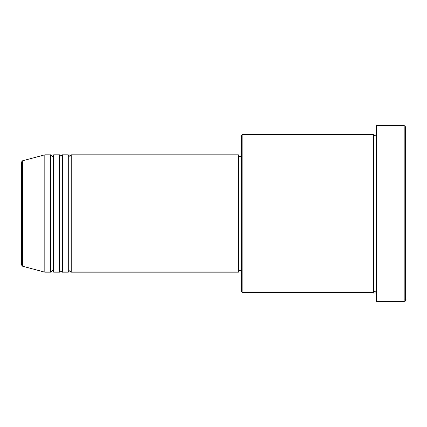 <?xml version="1.0" encoding="UTF-8"?>
<svg xmlns="http://www.w3.org/2000/svg" width="427" height="427" viewBox="0 0 427 427"><rect width="100%" height="100%" fill="white"/><g stroke="black" fill="none" stroke-linecap="round" stroke-linejoin="round"><path stroke-width="0.64" d="M21.35 213.5L21.35 264.756L21.35 162.244L22.439 160.824L22.439 266.176L21.35 264.756M71.224 154.83L71.224 272.17L238.437 272.17L238.437 154.83L71.224 154.83L69.756 156.293L68.288 154.83L68.288 272.17L62.422 272.17L62.422 154.83L68.288 154.83M59.486 154.83L59.486 272.17L53.621 272.17L53.621 154.83L59.486 154.83L60.954 156.293L62.422 154.83M50.685 154.83L50.685 272.17L44.819 272.17L44.819 154.83L50.685 154.83L52.153 156.293C52.713 156.474 53.199 155.988 53.621 154.83M242.835 292.708L241.367 291.241L241.367 135.759L242.835 134.291L242.835 292.708L373.379 292.708L373.379 134.291L374.847 135.759L376.315 134.291M404.182 125.49L405.65 126.958L405.65 300.042L404.182 301.51L404.182 125.49L376.315 125.49L376.315 301.51L404.182 301.51M238.437 270.707L241.367 270.707M22.439 266.176L44.819 272.17M22.439 160.824L44.819 154.83M242.835 134.291L373.379 134.291M238.437 156.293L241.367 156.293M376.315 292.708L374.847 291.241L373.379 292.708M53.621 272.17C53.194 271.006 52.702 270.515 52.153 270.707L50.685 272.17M62.422 272.17L60.954 270.707L59.486 272.17M71.224 272.17L69.756 270.707L68.288 272.17"/></g></svg>
